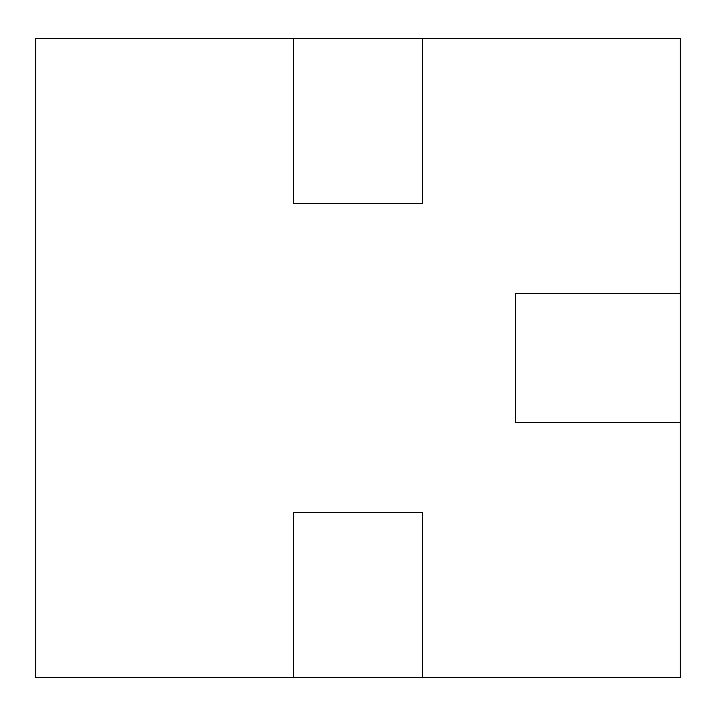 <?xml version="1.0" encoding="UTF-8"?>
<svg xmlns="http://www.w3.org/2000/svg" width="716" height="716" viewBox="0 0 716 716"><rect width="100%" height="100%" fill="white"/><g stroke="black" fill="none" stroke-linecap="round" stroke-linejoin="round"><path stroke-width="1.07" d="M422.44 677.622L680.2 677.622L680.2 38.378L422.44 38.378L422.44 203.344L293.56 203.344L293.56 38.378L35.8 38.378L35.8 677.622L293.56 677.622L293.56 512.656L422.44 512.656L422.44 677.622L293.56 677.622M293.56 38.378L422.44 38.378M680.2 293.56L515.234 293.56L515.234 422.44L680.2 422.44"/></g></svg>
